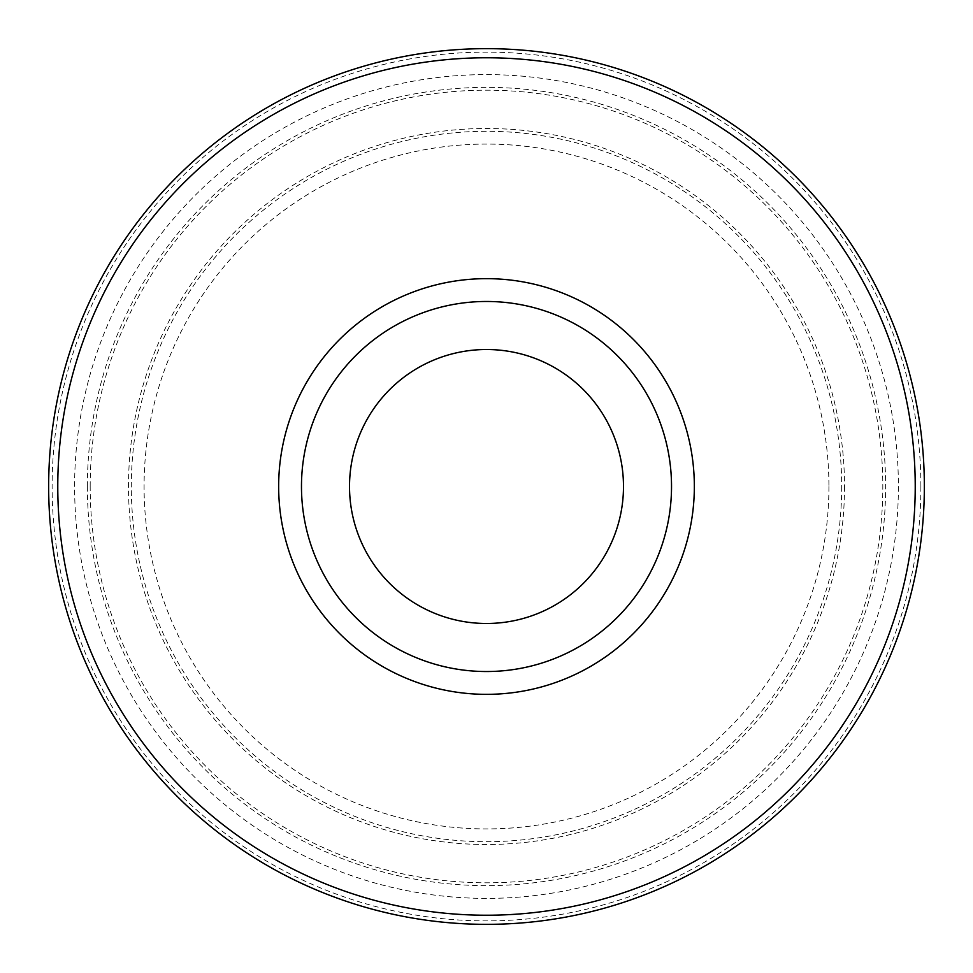 <?xml version="1.0" encoding="UTF-8"?>
<svg xmlns="http://www.w3.org/2000/svg" width="973" height="973" viewBox="0 0 973 973"><rect width="100%" height="100%" fill="white"/><g stroke="black" fill="none" stroke-linecap="round" stroke-linejoin="round"><path stroke-width="0.73" stroke-dasharray="4.87 3.65" d="M924.35 486.5A437.85 437.85 0 0 1 486.5 924.35A437.85 437.85 0 0 1 48.65 486.5A437.85 437.85 0 0 1 486.5 48.65A437.85 437.85 0 0 1 924.35 486.5A437.85 437.85 0 0 0 486.5 48.65A437.85 437.85 0 0 0 48.65 486.5M301.472 486.5A185.028 185.028 0 0 1 486.5 301.472A185.028 185.028 0 0 1 671.528 486.5A185.028 185.028 0 0 1 486.5 671.528A185.028 185.028 0 0 1 301.472 486.5A185.028 185.028 0 0 0 486.5 671.528A185.028 185.028 0 0 0 671.528 486.5M349.514 486.5A136.986 136.986 0 0 1 486.5 349.514A136.986 136.986 0 0 1 623.486 486.5A136.986 136.986 0 0 1 486.5 623.486A136.986 136.986 0 0 1 349.514 486.5M87.375 486.5A399.125 399.125 0 0 1 486.5 87.375A399.125 399.125 0 0 1 885.625 486.5A399.125 399.125 0 0 1 486.5 885.625A399.125 399.125 0 0 1 87.375 486.5M90.185 486.5A396.315 396.315 0 0 1 486.5 90.185A396.315 396.315 0 0 1 882.815 486.5A396.315 396.315 0 0 1 486.5 882.815A396.315 396.315 0 0 1 90.185 486.5M898.395 486.5A411.895 411.895 0 0 1 486.5 898.395A411.895 411.895 0 0 1 74.605 486.5A411.895 411.895 0 0 1 486.5 74.605A411.895 411.895 0 0 1 898.395 486.5M920.884 486.5A434.384 434.384 0 0 1 486.5 920.884A434.384 434.384 0 0 1 52.116 486.5A434.384 434.384 0 0 1 486.5 52.116A434.384 434.384 0 0 1 920.884 486.5M841.694 486.5A355.194 355.194 0 0 1 486.5 841.694A355.194 355.194 0 0 1 131.306 486.5A355.194 355.194 0 0 1 486.5 131.306A355.194 355.194 0 0 1 841.694 486.5M828.923 486.5A342.423 342.423 0 0 1 486.5 828.923A342.423 342.423 0 0 1 144.077 486.5A342.423 342.423 0 0 1 486.5 144.077A342.423 342.423 0 0 1 828.923 486.5M844.503 486.5A358.003 358.003 0 0 1 486.5 844.503A358.003 358.003 0 0 1 128.497 486.5A358.003 358.003 0 0 1 486.5 128.497A358.003 358.003 0 0 1 844.503 486.5"/><path stroke-width="1.46" d="M924.35 486.5A437.85 437.85 0 0 1 486.5 924.35A437.85 437.85 0 0 1 48.65 486.5A437.85 437.85 0 0 1 486.5 48.65A437.85 437.85 0 0 1 924.35 486.5A437.85 437.85 0 0 1 486.5 924.35A437.85 437.85 0 0 1 48.65 486.5M671.528 486.5A185.028 185.028 0 0 1 486.5 671.528A185.028 185.028 0 0 1 301.472 486.5A185.028 185.028 0 0 1 486.5 301.472A185.028 185.028 0 0 1 671.528 486.5M349.514 486.5A136.986 136.986 0 0 1 486.5 349.514A136.986 136.986 0 0 1 623.486 486.5A136.986 136.986 0 0 1 486.5 623.486A136.986 136.986 0 0 1 349.514 486.5M915.228 486.5A428.728 428.728 0 0 1 486.5 915.228A428.728 428.728 0 0 1 57.772 486.5A428.728 428.728 0 0 1 486.5 57.772A428.728 428.728 0 0 1 915.228 486.5M694.345 486.5A207.845 207.845 0 0 1 486.5 694.345A207.845 207.845 0 0 1 278.655 486.5A207.845 207.845 0 0 1 486.5 278.655A207.845 207.845 0 0 1 694.345 486.5"/></g></svg>
